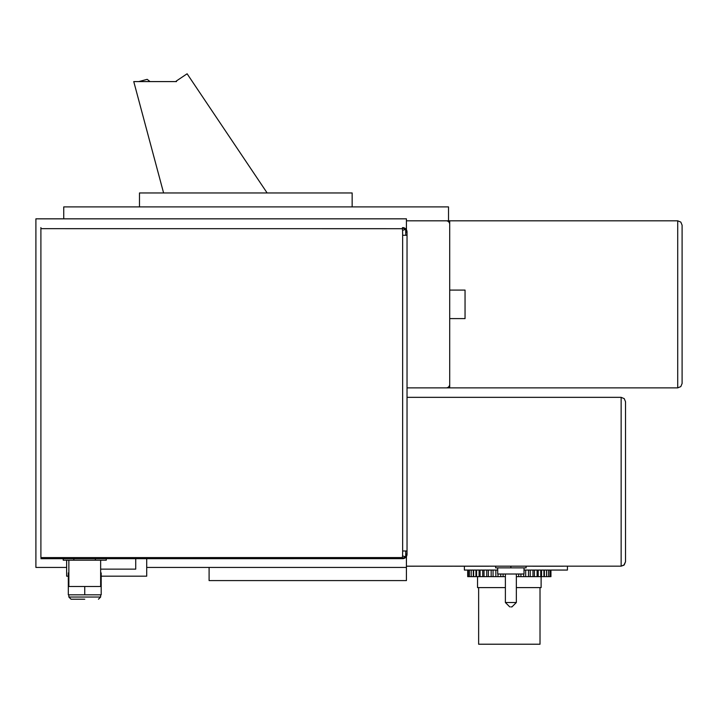 <?xml version="1.0" encoding="UTF-8"?>
<svg xmlns="http://www.w3.org/2000/svg" width="718" height="718" viewBox="0 0 718 718"><rect width="100%" height="100%" fill="white"/><g stroke="black" fill="none" stroke-linecap="round" stroke-linejoin="round"><path stroke-width="1.08" d="M406.442 229.796L402.807 227.606L403.785 227.759A4.389 4.389 0 0 0 402.645 227.606L405.697 229.356L402.322 227.929L402.322 228.701L402.565 230.343L405.697 229.356L405.751 235.28L407.034 235.28L407.034 231.986A4.389 4.389 0 0 0 405.876 229.024M402.565 230.343L402.645 235.28L405.751 235.28M405.697 229.356L407.034 232.955M403.785 227.759A4.389 4.389 0 0 1 405.751 228.889M402.645 235.28L402.645 550.984L405.751 550.984L405.697 556.908L402.565 555.92L402.322 557.563L402.322 558.344L405.697 556.908L405.751 557.374L405.697 556.908L402.645 558.658A4.389 4.389 0 0 0 405.751 557.374M402.322 558.344L185.603 558.685M402.645 550.984L402.565 555.92M405.697 556.908L407.034 553.318L407.034 235.28M405.751 550.984L407.034 550.984M402.322 557.563L40.899 557.599L40.899 227.57L40.899 228.674L402.322 228.701M66.639 567.435L35.9 567.435L35.9 218.837L406.424 218.837L406.424 229.751A4.389 4.389 0 0 0 406.191 229.41M406.424 556.513L406.424 567.435L146.705 567.435M40.899 558.694L402.322 558.658M405.876 557.24A4.389 4.389 0 0 0 407.034 554.278L407.034 553.318M406.424 220.812L448.517 220.812L448.517 206.892L63.74 206.892L63.74 218.837M267.141 192.963L187.111 73.783L176.188 81.116L176.511 81.592L133.754 81.592L163.596 192.963M352.152 206.892L352.152 192.963L139.48 192.963L139.48 206.892M176.511 81.592L150.044 81.592L147.172 79.339L138.771 81.592M448.517 220.812L677.711 220.812L677.711 387.873L449.701 387.873L449.701 318.595L465.049 318.595L465.049 290.09L449.701 290.09L449.701 220.812L449.701 387.873L407.034 387.873M682.1 383.484L680.817 386.589L677.711 387.873L680.817 386.589L682.1 383.484L682.1 225.192L680.817 222.095L677.711 220.812L680.817 222.095L682.1 225.192M449.701 384.363A3.509 3.509 0 0 1 446.192 387.873M446.192 220.812A3.509 3.509 0 0 1 449.701 224.321M478.637 587.602L478.637 644.217L540.017 644.217L540.017 587.602M541.121 576.644L541.121 587.602L516.341 587.602M505.382 587.602L477.533 587.602L477.533 576.644M497.709 567.866L497.709 574.005L524.014 574.005L524.014 567.866M495.626 566.215L495.626 567.866L526.097 567.866L526.097 566.215M510.857 606.898L511.961 606.898L510.857 606.898M464.384 566.215L464.384 570.065L497.709 570.065M524.014 570.065L567.426 570.065L567.426 566.215M505.382 576.644L467.705 576.644L467.705 570.065M550.948 570.065L550.948 576.644L516.341 576.644M406.424 566.161L621.142 566.161L623.87 565.201L625.522 561.772L625.522 401.73L624.238 398.625L621.142 397.341L621.142 566.161L624.238 564.878L625.522 561.772M407.034 397.341L621.142 397.341L624.238 398.625L625.522 401.73M209.1 567.435L209.1 580.584L406.424 580.584L406.424 567.435M510.857 566.215L510.857 567.866M468.226 570.065L468.226 576.644M469.41 570.065L469.41 576.644M471.214 570.065L471.214 576.644M473.315 576.644L473.315 570.065M473.62 570.065L473.62 576.644M475.944 576.644L475.944 570.065M476.59 570.065L476.59 576.644M479.085 576.644L479.085 570.065M480.082 570.065L480.082 576.644M482.72 576.644L482.72 570.065M484.022 570.065L484.022 576.644M486.759 576.644L486.759 570.065M488.375 570.065L488.375 576.644M491.166 576.644L491.166 570.065M493.051 570.065L493.051 576.644M495.851 576.644L495.851 570.065M497.987 574.005L497.987 576.644M500.751 576.644L500.751 574.005M503.094 574.005L503.094 576.644M518.701 574.005L518.701 576.644M520.918 576.644L520.918 574.005M523.709 574.005L523.709 576.644M525.693 576.644L525.693 570.065M528.493 570.065L528.493 576.644M530.216 576.644L530.216 570.065M532.98 570.065L532.98 576.644M534.407 576.644L534.407 570.065M537.091 570.065L537.091 576.644M538.204 576.644L538.204 570.065M540.762 570.065L540.762 576.644M541.551 576.644L541.551 570.065M543.939 570.065L543.939 576.644M544.379 576.644L544.379 570.065M546.577 570.065L546.577 576.644M546.658 576.644L546.658 570.065M548.615 570.065L548.615 576.644M550.042 570.065L550.042 576.644M550.823 570.065L550.823 576.644M588.257 566.161L406.424 566.215M432.11 566.215L431.401 566.215M432.021 566.215L431.428 566.215M439.371 566.215L431.563 566.215M445.079 566.215L444.038 566.215M452.035 566.215L450.994 566.215M451.873 566.215L444.2 566.215M455.454 566.215L454.512 566.215M488.94 566.215L456.594 566.215M456.469 566.215L455.517 566.215M563.477 566.215L532.783 566.215M450.204 566.215L434.04 566.215M482.361 566.215L464.824 566.224M556.899 566.215L539.362 566.224M84.751 599.225L71.046 599.225L84.751 599.225M100.646 572.91L101.193 572.91L101.193 594.836L68.309 594.836L68.309 572.91L68.856 572.91M84.751 586.507L84.751 594.836M100.646 560.857L101.085 560.193M68.416 560.193L68.856 560.857M100.646 569.141L135.72 569.141L135.72 558.685M100.646 560.193L100.646 586.507L68.856 586.507L68.856 560.193M73.873 558.694L73.873 560.193L63.229 560.193L63.229 558.694M73.873 560.193L95.395 560.193L95.395 558.685M95.395 560.193L106.264 560.193L106.264 558.685M66.639 560.193L66.639 576.177L68.309 576.177M101.193 576.177L146.705 576.177L146.705 558.685M516.341 574.005L516.341 602.51L505.382 602.51L509.762 606.898M100.646 594.836L100.646 597.026L68.856 597.026L71.046 599.225M406.442 556.468L402.807 558.658L403.785 558.514M505.382 574.005L505.382 602.51M516.341 602.51L511.961 606.898M100.646 597.026L98.456 599.225M68.856 594.836L68.856 597.026"/></g></svg>

